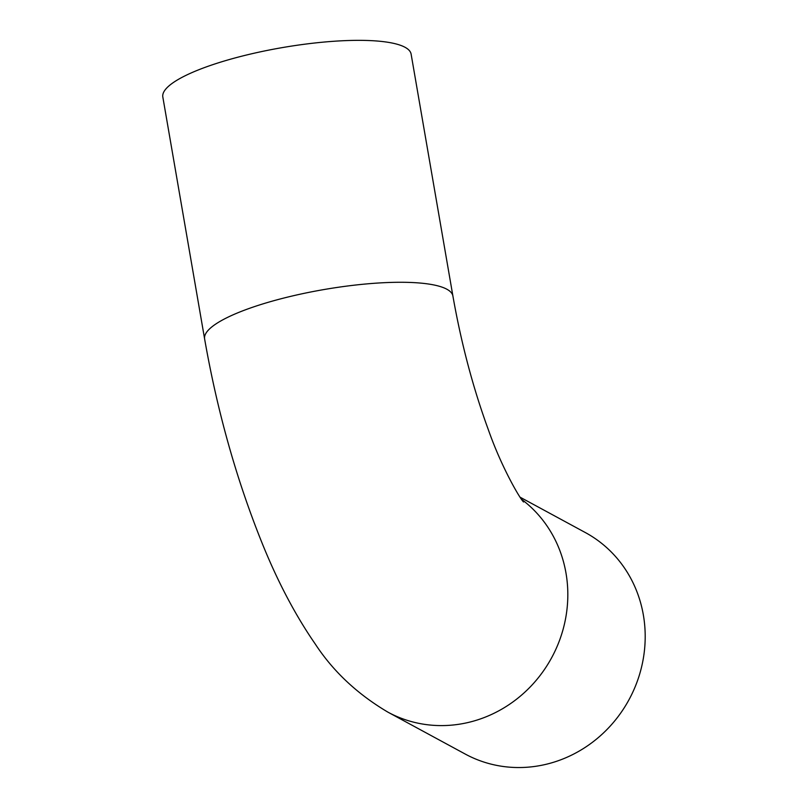 <?xml version="1.0" encoding="UTF-8"?>
<svg xmlns="http://www.w3.org/2000/svg" width="807" height="807" viewBox="0 0 807 807"><rect width="100%" height="100%" fill="white"/><g stroke="black" fill="none" stroke-linecap="round" stroke-linejoin="round"><path stroke-width="1.21" d="M521.514 499.291A125.983 118.044 118.5 0 1 564.305 624.628A125.983 118.044 118.5 0 1 468.817 722.336A125.983 118.044 118.5 0 1 387.874 712.127L465.256 754.071A125.983 118.044 -61.5 0 0 546.198 764.279A125.983 118.044 -61.5 0 0 643.371 658.209A125.983 118.044 -61.5 0 0 585.347 532.559L520.061 497.173M204.615 338.93L162.822 97.001A125.983 28.346 -9.8 0 1 248.284 54.583A125.983 28.346 -9.8 0 1 411.116 54.119L452.909 296.048A125.983 28.346 170.2 0 0 290.066 296.512A125.983 28.346 170.2 0 0 204.615 338.93C217.214 410.824 236.128 478.258 261.347 541.235C277.063 580.495 295.019 614.732 315.214 643.956C333.079 671.303 357.299 694.03 387.874 712.127M523.561 501.984L523.572 501.994C520.081 498.978 501.561 467.364 488.528 430.222C473.154 388.308 461.281 343.58 452.909 296.048"/></g></svg>
